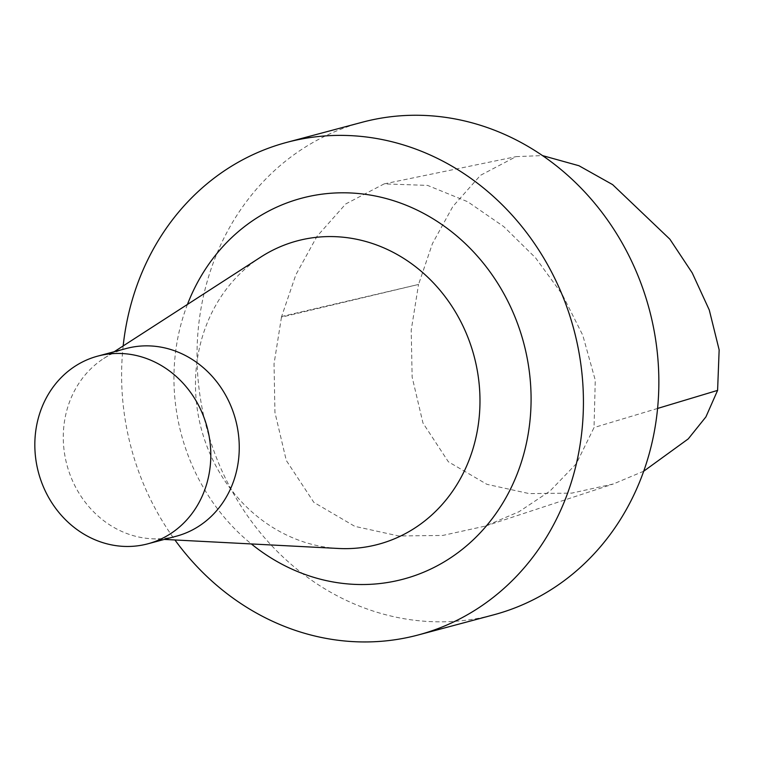 <?xml version="1.0" encoding="UTF-8"?>
<svg xmlns="http://www.w3.org/2000/svg" width="757" height="757" viewBox="0 0 757 757"><rect width="100%" height="100%" fill="white"/><g stroke="black" fill="none" stroke-linecap="round" stroke-linejoin="round"><path stroke-width="0.57" stroke-dasharray="3.79 2.84" d="M281.462 317.183L274.043 363.833L274.933 412.404L286.288 460.464L313.833 502.355L354.796 526.352L398.684 535.965L442.713 535.454L485.417 526.058L519.075 511.685L549.875 491.17L576.285 463.757L594.037 427.554L595.267 380.184L582.786 335.266L562.224 294.369L535.596 257.891L503.821 226.655L467.722 201.75L427.554 185.399L384.159 183.885L345.731 203.955L316.994 236.364L295.845 274.81L281.632 316.492A7.693 6.908 -104.9 0 0 281.462 317.183L418.545 284.443L432.455 243.555L452.885 206.443L480.487 175.312L516.066 156.633L542.447 155.582M643.715 471.214L613.35 483.969L571.876 493.11L529.2 493.602L486.902 484.319L448.371 461.798L422.974 423.04L412.139 377.062L411.212 330.156L418.545 284.443L281.632 316.492M362.225 122.246A254.91 229.116 -104.9 0 0 204.958 289.789A254.91 229.116 -104.9 0 0 266.767 540.261A254.91 229.116 -104.9 0 0 493.668 614.835M123.164 345.949A254.91 229.116 -104.9 0 0 174.933 539.968M187.443 304.428A197.132 177.176 -104.9 0 0 180.081 327.772A197.132 177.176 -104.9 0 0 251.352 543.942M260.805 257.058A157.04 141.152 -104.9 0 0 200.368 344.094A157.04 141.152 -104.9 0 0 338.559 548.475M126.23 348.513A97.133 87.301 -104.9 0 0 103.69 358.525A97.133 87.301 -104.9 0 0 66.304 412.357A97.133 87.301 -104.9 0 0 151.788 538.766A97.133 87.301 -104.9 0 0 176.315 536.211M657.596 408.439L594.037 427.554M485.417 526.058L613.35 483.978M384.159 183.885L516.066 156.642M151.788 538.766L164.307 539.419M103.69 358.525L114.222 351.721"/><path stroke-width="1.14" d="M542.447 155.582L578.935 165.726L612.631 184.632L669.898 239.212L692.239 272.936L709.281 310.001L719.15 349.876L717.598 390.385L705.912 416.899L688.245 438.899L643.715 471.214M174.933 539.968A254.91 229.116 -104.9 0 0 418.243 634.962L493.668 614.835A254.91 229.116 -104.9 0 0 649.317 309.471A254.91 229.116 -104.9 0 0 362.225 122.246L286.799 142.373A254.91 229.116 -104.9 0 0 129.542 309.916A254.91 229.116 -104.9 0 0 123.164 345.949M418.243 634.962A254.91 229.116 -104.9 0 0 573.891 329.598A254.91 229.116 -104.9 0 0 286.799 142.373M251.352 543.942A197.132 177.176 -104.9 0 0 506.414 496.847A197.132 177.176 -104.9 0 0 432.067 218.196A197.132 177.176 -104.9 0 0 187.443 304.428M164.307 539.419L338.559 548.475A157.04 141.152 -104.9 0 0 474.109 356.225A157.04 141.152 -104.9 0 0 260.805 257.058L114.222 351.721M147.861 543.81L176.315 536.211A97.133 87.301 -104.9 0 0 235.626 419.861A97.133 87.301 -104.9 0 0 126.23 348.513L97.776 356.112A97.133 87.301 -104.9 0 0 37.85 419.955A97.133 87.301 -104.9 0 0 61.402 515.394A97.133 87.301 -104.9 0 0 147.861 543.81A97.133 87.301 -104.9 0 0 207.172 427.45A97.133 87.301 -104.9 0 0 97.776 356.112M717.598 390.385L657.596 408.439"/></g></svg>
